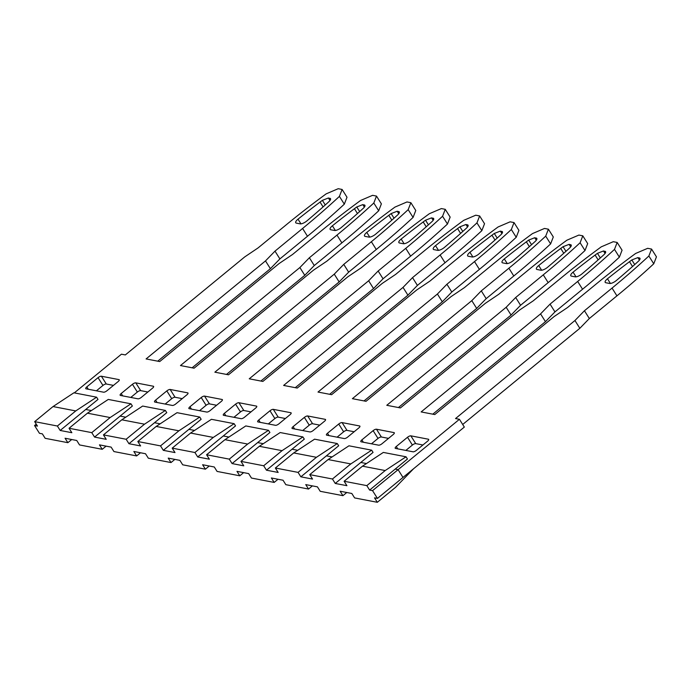 <?xml version="1.0" encoding="UTF-8"?>
<svg xmlns="http://www.w3.org/2000/svg" width="691" height="691" viewBox="0 0 691 691"><rect width="100%" height="100%" fill="white"/><g stroke="black" fill="none" stroke-linecap="round" stroke-linejoin="round"><path stroke-width="1.04" d="M344.317 204.165A357.912 123.093 147.8 0 1 307.486 236.253L279.89 258.909L274.992 251.135L302.589 228.471A357.912 123.093 -32.2 0 0 339.419 196.391L344.317 204.165L347.003 197.229L342.105 189.455L338.21 188.703L326.195 193.843A357.912 123.093 -32.2 0 0 285.728 225.223L258.123 247.879L244.735 256.905L125.33 354.932L121.443 354.189L74.3 392.885M339.419 196.391L342.105 189.455M279.89 258.909L270.388 268.678L265.491 260.904L274.992 251.135M376.491 196.08L381.38 203.854L378.694 210.79L373.805 203.016L376.491 196.08L372.596 195.328L360.581 200.468A357.912 123.093 -32.2 0 0 320.106 231.848L292.509 254.504L279.121 263.53L159.716 361.557L146.095 358.931L265.491 260.904M157.729 361.177L270.388 268.678M378.694 210.79A357.912 123.093 147.8 0 1 341.872 242.869L314.267 265.534L309.378 257.752L336.975 235.095A357.912 123.093 -32.2 0 0 373.805 203.016M314.267 265.534L304.774 275.303L299.877 267.529L309.378 257.752M459.437 419.299L464.326 427.073L402.991 477.429L398.102 469.655L459.437 419.299L455.542 418.547L574.947 320.512L584.439 310.743L612.045 288.087A357.912 123.093 -32.2 0 0 648.866 255.998L651.553 249.062L647.666 248.319L635.642 253.459A357.912 123.093 -32.2 0 0 595.176 284.83L567.579 307.495L554.182 316.513L434.786 414.548L421.156 411.922L540.561 313.895L550.062 304.118L577.659 281.462A357.912 123.093 -32.2 0 0 614.489 249.382L617.175 242.446L613.28 241.695L601.265 246.834A357.912 123.093 -32.2 0 0 560.79 278.214L533.193 300.87L519.796 309.896L400.4 407.923L386.779 405.297L506.175 307.27L515.676 297.501L543.273 274.837A357.912 123.093 -32.2 0 0 580.103 242.757L582.789 235.821L578.894 235.07L566.879 240.209A357.912 123.093 -32.2 0 0 526.412 271.589L498.807 294.245L485.419 303.271L366.014 401.298L352.393 398.672L471.798 300.645L481.29 290.876L508.896 268.212A357.912 123.093 -32.2 0 0 545.717 236.132L548.404 229.196L544.517 228.445L532.493 233.584A357.912 123.093 -32.2 0 0 492.027 264.964L464.421 287.62L451.033 296.646L331.628 394.673L318.007 392.056L437.412 294.02L446.913 284.251L474.51 261.587A357.912 123.093 -32.2 0 0 511.34 229.507L514.026 222.571L510.131 221.82L498.107 226.959A357.912 123.093 -32.2 0 0 457.641 258.339L430.044 281.004L416.647 290.021L297.251 388.057L283.63 385.431L403.026 287.396L412.527 277.627L440.124 254.97A357.912 123.093 -32.2 0 0 476.954 222.882L479.64 215.946L475.745 215.203L463.73 220.334A357.912 123.093 -32.2 0 0 423.255 251.714L395.658 274.379L382.27 283.396L262.865 381.432L249.244 378.806L368.64 280.771L378.141 271.002L405.747 248.345A357.912 123.093 -32.2 0 0 442.568 216.257L445.254 209.321L441.368 208.578L429.344 213.718A357.912 123.093 -32.2 0 0 388.878 245.089L361.272 267.754L347.884 276.771L228.479 374.807L214.858 372.181L334.263 274.154L343.755 264.377L371.361 241.72A357.912 123.093 -32.2 0 0 408.182 209.641L410.877 202.705L406.982 201.953L394.958 207.093A357.912 123.093 -32.2 0 0 354.492 238.473L326.895 261.129L313.498 270.155L194.102 368.182L180.472 365.556L299.877 267.529M192.115 367.802L304.774 275.303M462.694 424.473L579.835 328.294L574.947 320.512M651.553 249.062L656.45 256.845L653.764 263.781A357.912 123.093 147.8 0 1 616.933 295.86L589.337 318.525L579.835 328.294M432.799 414.168L545.458 321.669L540.561 313.895M617.175 242.446L622.064 250.22L619.378 257.156A357.912 123.093 147.8 0 1 582.556 289.235L554.951 311.9L545.458 321.669M398.413 407.543L511.072 315.044L506.175 307.27M582.789 235.821L587.687 243.595L585.001 250.531A357.912 123.093 147.8 0 1 548.17 282.619L520.573 305.275L511.072 315.044M364.027 400.918L476.686 308.419L471.798 300.645M548.404 229.196L553.301 236.97L550.615 243.906A357.912 123.093 147.8 0 1 513.784 275.994L486.188 298.65L476.686 308.419M329.65 394.293L442.3 301.803L437.412 294.02M514.026 222.571L518.915 230.353L516.229 237.289A357.912 123.093 147.8 0 1 479.407 269.369L451.802 292.025L442.3 301.803M295.264 387.668L407.923 295.178L403.026 287.396M479.64 215.946L484.538 223.729L481.843 230.664A357.912 123.093 147.8 0 1 445.021 262.744L417.416 285.4L407.923 295.178M260.878 381.043L373.537 288.553L368.64 280.771M445.254 209.321L450.152 217.104L447.466 224.039A357.912 123.093 147.8 0 1 410.635 256.119L383.039 278.784L373.537 288.553M226.493 374.427L339.151 281.928L334.263 274.154M410.877 202.705L415.766 210.479L413.08 217.415A357.912 123.093 147.8 0 1 376.258 249.494L348.653 272.159L339.151 281.928M302.701 430.553L309.248 425.181A2.799 0.959 -32.2 0 1 312.591 423.747L319.769 425.129M268.324 423.929L274.871 418.556A2.799 0.959 -32.2 0 1 278.205 417.122L285.383 418.504M337.087 437.178L343.634 431.797A2.799 0.959 -32.2 0 1 346.977 430.372L354.155 431.754M371.473 443.803L378.02 438.422A2.799 0.959 -32.2 0 1 381.363 436.997L388.532 438.379M422.918 445.004L415.74 443.622A2.799 0.959 -32.2 0 0 412.397 445.047L405.85 450.42M130.789 397.437L137.336 392.056A2.799 0.959 -32.2 0 1 140.679 390.631L147.848 392.013M96.403 390.812L102.95 385.44A2.799 0.959 -32.2 0 1 106.293 384.006L113.471 385.388M251.006 411.888L243.828 410.506A2.799 0.959 -32.2 0 0 240.485 411.931L233.938 417.304M199.552 410.679L206.099 405.306A2.799 0.959 -32.2 0 1 209.442 403.881L216.62 405.263M165.175 404.054L171.714 398.681A2.799 0.959 -32.2 0 1 175.056 397.256L182.234 398.638M536.89 239.164L536.164 238.006C537.425 238.421 537.123 239.544 535.266 241.358L533.279 243.154A349.525 120.208 147.8 0 1 513.223 260.619A5.588 1.926 147.8 0 1 506.408 263.591L502.685 262.874A5.588 1.926 147.8 0 1 502.046 262.494A5.588 1.926 147.8 0 1 504.318 258.909A349.525 120.208 147.8 0 1 526.343 241.824L528.667 240.088L534.722 237.73L536.829 238.395M232.09 463.575L229.291 459.135L247.663 444.054L268.514 430.303L269.913 432.523L257.648 442.594L263.306 443.682L257.648 442.594L232.09 463.575L243.768 465.829L240.969 461.381L259.341 446.3L280.192 432.549L302.9 436.928L304.299 439.148L292.034 449.219L297.691 450.307L292.034 449.219L266.476 470.2L278.153 472.454L275.355 468.006L293.727 452.925L314.578 439.174L337.286 443.553L338.685 445.773L326.411 455.844L332.077 456.932L326.411 455.844L300.861 476.825L312.539 479.079L309.741 474.631L328.113 459.55L348.964 445.799L371.663 450.169L373.062 452.398L360.797 462.469L366.455 463.557L360.797 462.469L335.239 483.45L346.917 485.695L344.118 481.256L362.49 466.175L383.341 452.424L406.049 456.794L407.448 459.023L369.625 490.074L372.544 490.636L398.102 469.655L395.183 469.094L398.102 469.655L402.991 477.429L377.441 498.41L374.522 497.848L377.312 502.297L354.613 497.917L351.814 493.478L340.136 491.223L342.935 495.672L320.227 491.301L317.428 486.853L305.75 484.607L308.549 489.047L285.841 484.676L283.042 480.228L271.373 477.982L274.163 482.422L251.464 478.051L248.665 473.603L236.987 471.357L239.786 475.797L217.078 471.426L214.279 466.986L202.601 464.732L205.4 469.18L182.692 464.801L179.893 460.361L168.215 458.107L171.014 462.555L148.306 458.176L145.516 453.737L133.838 451.482L136.637 455.93L113.929 451.56L111.13 447.112L99.452 444.866L102.251 449.305L79.543 444.935L76.744 440.487L65.066 438.241L67.865 442.681L45.157 438.31L42.367 433.862L39.447 433.3L34.55 425.526L36.243 424.136M228.92 437.066L223.262 435.969L228.92 437.066M60.177 430.458L57.379 426.019L75.751 410.929L96.602 397.187L98.001 399.407L85.727 409.478L91.393 410.566L85.727 409.478L60.177 430.458L71.855 432.713L69.057 428.265L87.429 413.183L108.28 399.433L130.979 403.812L132.378 406.032L120.113 416.103L125.771 417.191L120.113 416.103L94.555 437.083L106.233 439.338L103.443 434.889L121.806 419.808L142.657 406.058L165.365 410.428L166.764 412.657L154.499 422.728L160.157 423.816L154.499 422.728L128.941 443.708L140.619 445.954L137.82 441.514L156.192 426.433L177.043 412.682L199.751 417.053L201.15 419.282L188.885 429.353L194.542 430.441L188.885 429.353L163.326 450.333L175.004 452.579L172.206 448.139L194.914 452.51L213.286 437.429L234.137 423.678L235.527 425.898L197.712 456.958L194.914 452.51M571.267 245.78L570.541 244.631C571.803 245.046 571.509 246.16 569.643 247.983L567.665 249.779A349.525 120.208 147.8 0 1 547.609 267.244A5.588 1.926 147.8 0 1 540.794 270.216L537.071 269.499A5.588 1.926 147.8 0 1 536.423 269.119A5.588 1.926 147.8 0 1 538.695 265.534A349.525 120.208 147.8 0 1 560.729 248.449L563.053 246.704L569.108 244.355L571.207 245.02M605.653 252.405L604.927 251.256C606.188 251.671 605.886 252.785 604.029 254.599L602.042 256.404A349.525 120.208 147.8 0 1 581.995 273.869A5.588 1.926 147.8 0 1 575.18 276.841L571.457 276.124A5.588 1.926 147.8 0 1 570.809 275.744A5.588 1.926 147.8 0 1 573.081 272.15A349.525 120.208 147.8 0 1 595.106 255.065L597.439 253.329L603.493 250.971L605.592 251.645M373.123 430.648A2.799 0.959 147.8 0 1 376.465 429.215L393.982 432.592A2.799 0.959 147.8 0 1 394.302 432.782A2.799 0.959 147.8 0 1 393.231 434.518L381.985 443.752A2.799 0.959 147.8 0 1 378.651 445.185L361.134 441.808A2.799 0.959 147.8 0 1 360.806 441.618A2.799 0.959 147.8 0 1 361.877 439.882L373.123 430.648L378.02 438.422M407.509 437.273A2.799 0.959 147.8 0 1 410.851 435.84L428.368 439.217A2.799 0.959 147.8 0 1 428.688 439.407A2.799 0.959 147.8 0 1 427.617 441.143L416.371 450.377A2.799 0.959 147.8 0 1 413.028 451.802L395.511 448.433A2.799 0.959 147.8 0 1 395.192 448.243A2.799 0.959 147.8 0 1 396.263 446.498L407.509 437.273L412.397 445.047M640.039 259.03L639.313 257.873C640.574 258.296 640.272 259.41 638.415 261.224L636.428 263.029A349.525 120.208 147.8 0 1 616.372 280.494A5.588 1.926 147.8 0 1 609.557 283.457L605.834 282.74A5.588 1.926 147.8 0 1 605.195 282.369A5.588 1.926 147.8 0 1 607.467 278.775A349.525 120.208 147.8 0 1 629.492 261.69L631.824 259.954L637.871 257.596L639.978 258.27M304.36 417.399A2.799 0.959 147.8 0 1 307.702 415.973L325.211 419.342A2.799 0.959 147.8 0 1 325.539 419.532A2.799 0.959 147.8 0 1 324.468 421.277L313.222 430.502A2.799 0.959 147.8 0 1 309.879 431.935L292.362 428.558A2.799 0.959 147.8 0 1 292.043 428.368A2.799 0.959 147.8 0 1 293.114 426.632L304.36 417.399L309.248 425.181M275.493 425.31L257.985 421.933A2.799 0.959 147.8 0 1 257.657 421.743A2.799 0.959 147.8 0 1 258.728 420.007L269.974 410.774A2.799 0.959 147.8 0 1 273.316 409.348L290.833 412.726A2.799 0.959 147.8 0 1 291.153 412.907A2.799 0.959 147.8 0 1 290.082 414.652L278.836 423.885A2.799 0.959 147.8 0 1 275.493 425.31M502.504 232.539L501.778 231.381C503.039 231.796 502.737 232.919 500.88 234.733L498.893 236.538A349.525 120.208 147.8 0 1 478.846 254.003A5.588 1.926 147.8 0 1 472.031 256.966L468.299 256.249A5.588 1.926 147.8 0 1 467.66 255.869A5.588 1.926 147.8 0 1 469.932 252.284A349.525 120.208 147.8 0 1 491.957 235.199L494.29 233.463L500.344 231.105L502.443 231.77M166.825 390.907A2.799 0.959 147.8 0 1 170.167 389.474L187.684 392.851A2.799 0.959 147.8 0 1 188.004 393.041A2.799 0.959 147.8 0 1 186.933 394.777L175.687 404.01A2.799 0.959 147.8 0 1 172.344 405.444L154.836 402.067A2.799 0.959 147.8 0 1 154.508 401.877A2.799 0.959 147.8 0 1 155.579 400.141L166.825 390.907L171.714 398.681M201.211 397.532A2.799 0.959 147.8 0 1 204.545 396.098L222.061 399.476A2.799 0.959 147.8 0 1 222.39 399.666A2.799 0.959 147.8 0 1 221.319 401.402L210.073 410.635A2.799 0.959 147.8 0 1 206.73 412.061L189.213 408.692A2.799 0.959 147.8 0 1 188.893 408.502A2.799 0.959 147.8 0 1 189.965 406.757L201.211 397.532L206.099 405.306M103.581 392.194L86.064 388.817A2.799 0.959 147.8 0 1 85.744 388.627A2.799 0.959 147.8 0 1 86.816 386.891L98.053 377.657A2.799 0.959 147.8 0 1 101.396 376.232L118.912 379.601A2.799 0.959 147.8 0 1 119.241 379.791A2.799 0.959 147.8 0 1 118.17 381.536L106.924 390.76A2.799 0.959 147.8 0 1 103.581 392.194M132.439 384.282A2.799 0.959 147.8 0 1 135.781 382.857L153.298 386.226A2.799 0.959 147.8 0 1 153.618 386.416A2.799 0.959 147.8 0 1 152.547 388.152L141.309 397.385A2.799 0.959 147.8 0 1 137.967 398.819L120.45 395.442A2.799 0.959 147.8 0 1 120.13 395.252A2.799 0.959 147.8 0 1 121.193 393.516L132.439 384.282L137.336 392.056M235.588 404.149A2.799 0.959 147.8 0 1 238.931 402.723L256.447 406.101A2.799 0.959 147.8 0 1 256.767 406.291A2.799 0.959 147.8 0 1 255.705 408.027L244.459 417.26A2.799 0.959 147.8 0 1 241.116 418.686L223.599 415.317A2.799 0.959 147.8 0 1 223.279 415.127A2.799 0.959 147.8 0 1 224.342 413.382L235.588 404.149L240.485 411.931M468.118 225.914L467.392 224.756C468.653 225.18 468.36 226.294 466.494 228.108L464.516 229.913A349.525 120.208 147.8 0 1 444.46 247.378A5.588 1.926 147.8 0 1 437.645 250.341L433.922 249.624A5.588 1.926 147.8 0 1 433.274 249.244A5.588 1.926 147.8 0 1 435.546 245.659A349.525 120.208 147.8 0 1 457.58 228.574L459.904 226.838L465.959 224.48L468.057 225.145M364.969 206.039L364.243 204.89C365.504 205.305 365.202 206.419 363.345 208.233L361.367 210.038A349.525 120.208 147.8 0 1 341.311 227.503A5.588 1.926 147.8 0 1 334.496 230.474L330.773 229.757A5.588 1.926 147.8 0 1 330.125 229.377A5.588 1.926 147.8 0 1 332.397 225.793A349.525 120.208 147.8 0 1 354.431 208.708L356.755 206.963L362.81 204.614L364.908 205.279M433.741 219.289L433.015 218.131C434.276 218.555 433.974 219.669 432.117 221.483L430.13 223.288A349.525 120.208 147.8 0 1 410.074 240.753A5.588 1.926 147.8 0 1 403.259 243.716L399.536 242.999A5.588 1.926 147.8 0 1 398.888 242.627A5.588 1.926 147.8 0 1 401.169 239.034A349.525 120.208 147.8 0 1 423.194 221.949L425.518 220.213L431.573 217.855L433.68 218.529M399.355 212.664L398.629 211.515C399.89 211.93 399.588 213.044 397.731 214.858L395.744 216.663A349.525 120.208 147.8 0 1 375.697 234.128A5.588 1.926 147.8 0 1 368.873 237.099L365.15 236.382A5.588 1.926 147.8 0 1 364.511 236.002A5.588 1.926 147.8 0 1 366.783 232.409A349.525 120.208 147.8 0 1 388.808 215.324L391.141 213.588L397.187 211.23L399.294 211.904M330.592 199.414L329.866 198.265C331.119 198.68 330.825 199.803 328.968 201.617L326.981 203.413A349.525 120.208 147.8 0 1 306.925 220.878A5.588 1.926 147.8 0 1 300.11 223.849L296.387 223.133A5.588 1.926 147.8 0 1 295.739 222.752A5.588 1.926 147.8 0 1 298.011 219.168A349.525 120.208 147.8 0 1 320.045 202.083L322.369 200.347L328.424 197.989L330.531 198.654M338.737 424.024A2.799 0.959 147.8 0 1 342.08 422.598L359.596 425.967A2.799 0.959 147.8 0 1 359.916 426.157A2.799 0.959 147.8 0 1 358.854 427.893L347.608 437.127A2.799 0.959 147.8 0 1 344.265 438.56L326.748 435.183A2.799 0.959 147.8 0 1 326.428 434.993A2.799 0.959 147.8 0 1 327.491 433.257L338.737 424.024L343.634 431.797M589.337 318.525L584.439 310.743M653.764 263.781L648.866 255.998M554.951 311.9L550.062 304.118M619.378 257.156L614.489 249.382M520.573 305.275L515.676 297.501M585.001 250.531L580.103 242.757M486.188 298.65L481.29 290.876M550.615 243.906L545.717 236.132M451.802 292.025L446.913 284.251M516.229 237.289L511.34 229.507M417.416 285.4L412.527 277.627M481.843 230.664L476.954 222.882M383.039 278.784L378.141 271.002M447.466 224.039L442.568 216.257M348.653 272.159L343.755 264.377M413.08 217.415L408.182 209.641M229.291 459.135L206.592 454.756L209.382 459.204L197.712 456.958M57.379 426.019L34.671 421.64L37.469 426.088L34.55 425.526M372.544 490.636L377.441 498.41M69.057 428.265L91.765 432.644L94.555 437.083M103.443 434.889L126.142 439.26L128.941 443.708M137.82 441.514L160.528 445.885L163.326 450.333M240.969 461.381L263.677 465.76L266.476 470.2M275.355 468.006L298.063 472.385L300.861 476.825M309.741 474.631L332.449 479.001L335.239 483.45M369.625 490.074L366.826 485.626L344.118 481.256M205.4 469.18L209.252 466.01M106.103 446.144L102.251 449.305M67.865 442.681L71.717 439.519M140.489 452.769L136.637 455.93M174.866 459.394L171.014 462.555M377.312 502.297L395.684 487.215L413.572 468.748M346.787 492.51L342.935 495.672M312.401 485.885L308.549 489.047M278.015 479.26L274.163 482.422M239.786 475.797L243.638 472.635M34.671 421.64L53.043 406.558L73.894 392.808L96.602 397.187M206.592 454.756L224.964 439.675L247.663 444.054M224.964 439.675L245.806 425.932L268.514 430.303M130.979 403.812L110.137 417.554L91.765 432.644M87.429 413.183L110.137 417.554M53.043 406.558L75.751 410.929M165.365 410.428L144.514 424.179L126.142 439.26M121.806 419.808L144.514 424.179M199.751 417.053L178.9 430.804L160.528 445.885M156.192 426.433L178.9 430.804M172.206 448.139L190.578 433.05L211.429 419.307L234.137 423.678M190.578 433.05L213.286 437.429M302.9 436.928L282.049 450.67L263.677 465.76M259.341 446.3L282.049 450.67M366.826 485.626L385.198 470.545L406.049 456.794M362.49 466.175L385.198 470.545M371.663 450.169L350.812 463.92L332.449 479.001M328.113 459.55L350.812 463.92M337.286 443.553L316.435 457.295L298.063 472.385M293.727 452.925L316.435 457.295M302.589 228.471L307.486 236.253M336.975 235.095L341.872 242.869M536.302 240.243L534.722 237.73M528.667 240.088L531.569 244.692M529.384 246.644L526.343 241.824M504.318 258.909L507.272 263.599M346.977 430.372L342.08 422.598M328.976 435.615L327.491 433.257M359.596 425.967L359.951 426.528M570.688 246.86L569.108 244.355M563.053 246.704L565.955 251.317M563.761 253.269L560.729 248.449M538.695 265.534L541.649 270.224M605.074 253.485L603.493 250.971M597.439 253.329L600.341 257.942M598.147 259.894L595.106 255.065M573.081 272.15L576.035 276.849M381.363 436.997L376.465 429.215M363.362 442.24L361.877 439.882M393.982 432.592L394.336 433.153M415.74 443.622L410.851 435.84M397.748 448.865L396.263 446.498M428.368 439.217L428.714 439.778M639.451 260.11L637.871 257.596M631.824 259.954L634.718 264.567M632.533 266.519L629.492 261.69M610.421 283.474L607.467 278.775M312.591 423.747L307.702 415.973M294.599 428.99L293.114 426.632M325.211 419.342L325.565 419.903M290.833 412.726L291.187 413.287M278.205 417.122L273.316 409.348M269.974 410.774L274.871 418.556M260.213 422.365L258.728 420.007M494.998 240.027L491.957 235.199M494.29 233.463L497.183 238.067M472.886 256.974L469.932 252.284M501.925 233.618L500.344 231.105M175.056 397.256L170.167 389.474M157.064 402.499L155.579 400.141M187.684 392.851L188.038 393.412M209.442 403.881L204.545 396.098M191.442 409.115L189.965 406.757M222.061 399.476L222.416 400.037M118.912 379.601L119.267 380.162M106.293 384.006L101.396 376.232M98.053 377.657L102.95 385.44M88.293 389.249L86.816 386.891M140.679 390.631L135.781 382.857M122.678 395.874L121.193 393.516M153.298 386.226L153.652 386.787M243.828 410.506L238.931 402.723M225.827 415.74L224.342 413.382M256.447 406.101L256.802 406.662M467.539 226.994L465.959 224.48M459.904 226.838L462.806 231.45M460.612 233.403L457.58 228.574M438.5 250.349L435.546 245.659M364.39 207.119L362.81 204.614M356.755 206.963L359.657 211.576M357.463 213.528L354.431 208.708M332.397 225.793L335.351 230.483M433.153 220.369L431.573 217.855M425.518 220.213L428.42 224.825M426.235 226.778L423.194 221.949M401.169 239.034L404.114 243.733M398.767 213.744L397.187 211.23M391.141 213.588L394.034 218.201M391.849 220.153L388.808 215.324M366.783 232.409L369.737 237.108M323.077 206.903L320.045 202.083M322.369 200.347L325.271 204.951M300.965 223.858L298.011 219.168M330.004 200.502L328.424 197.989M612.045 288.087L616.933 295.86M577.659 281.462L582.556 289.235M543.273 274.837L548.17 282.619M508.896 268.212L513.784 275.994M474.51 261.587L479.407 269.369M440.124 254.97L445.021 262.744M405.747 248.345L410.635 256.119M371.361 241.72L376.258 249.494"/></g></svg>
